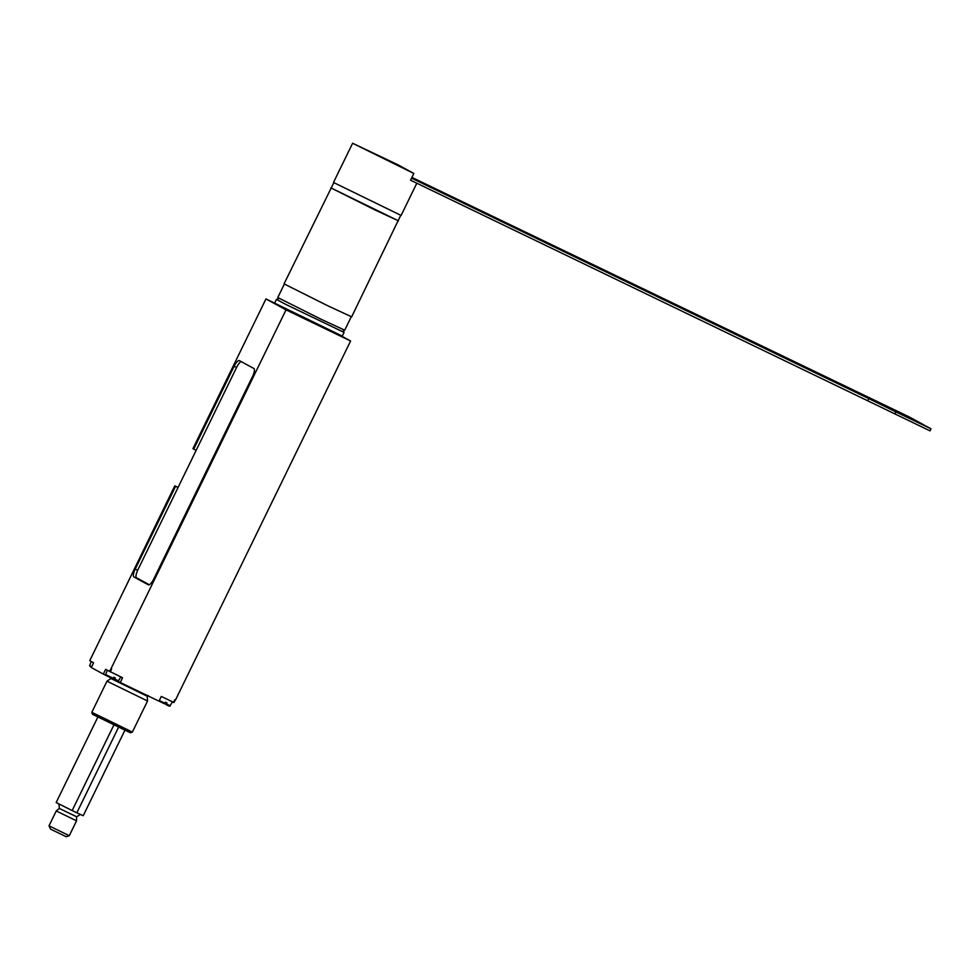 <?xml version="1.0" encoding="UTF-8"?>
<svg xmlns="http://www.w3.org/2000/svg" width="980" height="980" viewBox="0 0 980 980"><rect width="100%" height="100%" fill="white"/><g stroke="black" fill="none" stroke-linecap="round" stroke-linejoin="round"><path stroke-width="1.47" d="M146.412 583.186L149.156 584.827M149.315 584.766L136.538 577.808A7.522 2.279 -64.3 0 1 137.825 569.956L236.744 367.145A7.522 2.279 -64.3 0 1 239.524 362.833A7.522 2.279 115.7 0 1 241.35 361.669M279.251 298.447L276.446 299.415L286.185 304.584L344.066 332.392L342.253 336.103L265.96 298.925L192.925 448.668L193.721 449.11L234.122 366.287A7.522 2.279 115.7 0 1 239.389 360.603A7.522 2.279 115.7 0 1 239.426 360.628L253.881 368.505A7.522 2.279 115.7 0 1 252.595 376.357L153.676 579.155A7.522 2.279 115.7 0 1 148.409 584.84A7.522 2.279 115.7 0 1 148.372 584.827L133.917 576.951A7.522 2.279 115.7 0 1 135.203 569.098L175.592 486.288L174.783 485.847L89.756 660.704L93.578 662.786L91.263 667.515L103.317 674.081L105.62 669.352L122.549 677.768L120.246 682.497L117.772 681.161M284.335 284.102L277.781 297.553L321.183 319.284L344.715 330.199L351.269 316.748M890.465 408.317L913.703 419.305L886.471 406.088M894.483 410.498L917.721 421.498L890.489 408.28M896.492 411.6L921.739 423.679L894.507 410.461M410.534 180.185L930.008 430.845L931 428.811L898.525 412.654M903.915 415.679L929.763 428.052L903.94 415.606M901.906 414.577L927.754 426.962L901.931 414.516M898.501 412.69L923.748 424.769L896.516 411.563M893.87 410.204L919.73 422.588L893.907 410.142M889.852 408.023L915.712 420.396L889.889 407.95M886.447 406.124L911.694 418.215L884.462 404.997M908.913 416.782L411.894 177.392M894.961 413.94L895.953 411.918L931 428.811M867.802 400.624L868.795 398.603L895.953 411.918M411.526 178.164L868.795 398.603M412.004 180.896L410.522 180.21L413.817 173.448L397.757 164.701L352.616 143.252L413.817 173.448M416.819 183.211L401.102 215.441L333.494 182.464L352.616 143.252M398.162 220.61L351.649 316.834L327.884 305.821L284.041 283.869L331.228 187.964M398.468 220.843L330.86 187.866M333.8 182.696L331.191 188.038L374.605 209.769L398.125 220.684L400.734 215.343M91.814 712.301L92.5 714.322L130.365 732.783L132.374 732.085L91.814 712.301L106.979 681.198L147.539 700.994L147.208 696.217L110.936 678.528L106.979 681.198M105.779 675.269L103.317 674.081M120.246 682.497L158.981 701.166L161.284 696.437L173.999 702.55L175.31 699.855M265.96 298.925L286.038 309.864L350.595 340.991L175.518 699.953L174.869 699.647L173.558 702.354M286.038 309.864L110.961 668.838L111.61 669.144L110.287 671.851M110.961 668.838L109.442 671.435M118.531 727.319L76.832 812.812L83.214 815.728L124.864 730.333M113.852 725.053L72.153 810.558L76.832 812.812M97.816 717.139L56.166 802.534L72.153 810.558M339.399 334.756L308.063 320.399L277.463 304.547M344.066 332.392L343.098 329.586M59.988 808.745L76.465 816.695L59.988 808.745M350.595 340.991L340.06 335.246M174.783 485.847L178.066 487.428M145.224 582.537A7.522 2.279 115.7 0 0 145.481 582.769L141.659 580.687A7.522 2.279 115.7 0 1 141.402 580.454M193.721 449.11L196.184 450.286M178.054 487.477L175.592 486.288M50.593 829.154L66.26 836.749L69.286 835.707L49 825.822L50.593 829.154M58.874 803.857L59.4 808.365L56.252 810.95L76.538 820.836L69.286 835.707M109.295 676.984L112.651 678.822L113.704 677.254L115.322 678.025L114.268 679.593L112.786 678.785M164.309 703.714L159.017 701.104L164.297 703.714L165.363 702.145L166.968 702.93L166.416 703.983L164.432 703.689M91.348 667.343L89.609 665.8L91.25 661.524M91.593 666.853L89.609 665.8M118.237 681.406L118.752 680.353M135.203 569.098L137.666 570.287M133.917 576.951L141.659 580.687M234.122 366.287L236.572 367.476M145.481 582.769L146.4 583.21M113.153 678.307L105.681 674.546L107.322 670.271M120.81 676.923L118.482 680.794L114.77 679.091M164.811 703.211L159.311 700.492M172.456 701.827L170.128 705.698L166.416 703.983M160.941 701.888L159.066 700.994M147.208 696.217L148.103 695.445M111.01 677.352L110.936 678.528M132.374 732.085L147.539 700.994M276.446 299.415L274.633 303.126M80.507 814.405L76.612 816.793L76.538 820.836M56.252 810.938L49 825.822M112.663 678.822C100.499 672.513 108.033 677.07 105.681 674.546M118.482 680.794C118.739 681.713 117.343 681.308 114.268 679.593M170.128 705.698C170.385 706.605 168.989 706.2 165.926 704.498"/></g></svg>
